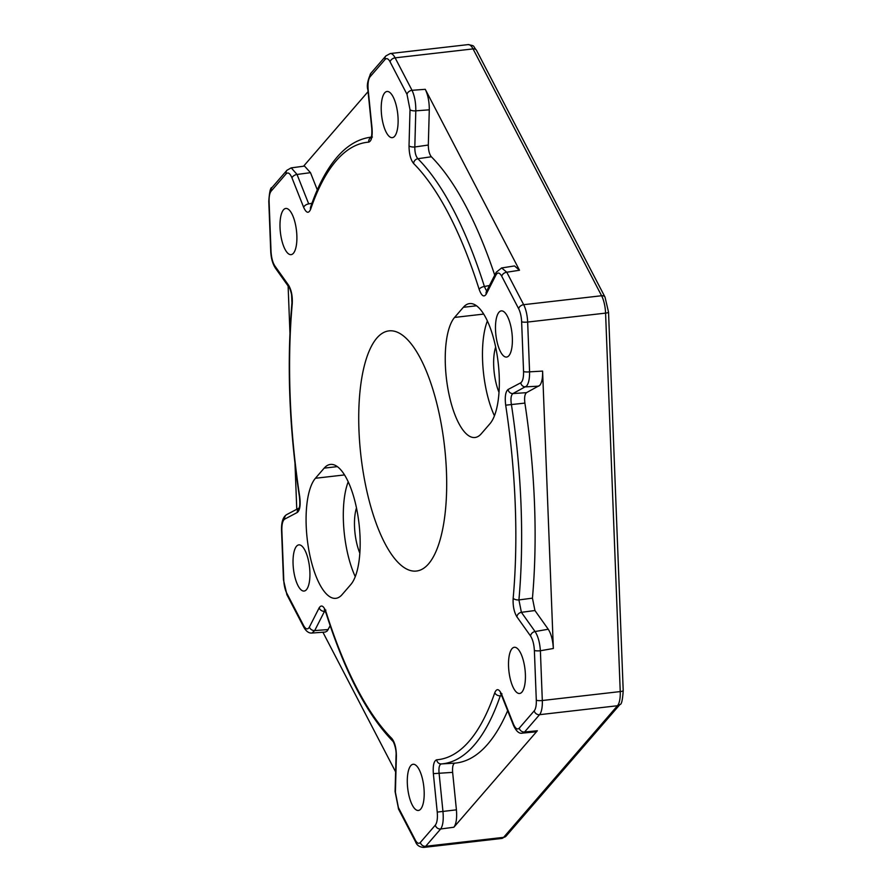<?xml version="1.0" encoding="UTF-8"?>
<svg xmlns="http://www.w3.org/2000/svg" width="892" height="892" viewBox="0 0 892 892"><rect width="100%" height="100%" fill="white"/><g stroke="black" fill="none" stroke-linecap="round" stroke-linejoin="round"><path stroke-width="1.34" d="M371.117 137.457A4.65 4.36 85.6 0 0 368.697 142.14A310.717 108.166 -96.5 0 0 336.228 160.716A310.717 108.166 -96.5 0 0 310.628 209.263C308.632 213.801 306.313 213.155 303.659 207.334L291.985 177.898C290.023 173.338 288.083 171.966 286.154 173.784L271.179 191.1A13.949 4.85 -96.5 0 0 269.105 201.726L271.034 251.488C271.402 257.71 272.673 262.516 274.859 265.928L288.529 285.139C291.394 289.933 292.632 296.133 292.253 303.737A310.717 108.166 -96.5 0 0 299.734 496.755C300.727 505.028 299.924 510.257 297.337 512.443L284.671 519.133C282.675 520.56 281.738 524.318 281.85 530.405L283.779 580.179A13.949 4.85 -96.5 0 0 286.767 593.202L303.67 625.671A4.65 3.222 152.5 0 0 303.871 627.321L286.968 594.852A4.65 3.222 152.5 0 1 286.767 593.202M508.072 389.492L520.738 382.802C522.734 381.375 523.682 377.617 523.559 371.529A4.65 0.925 -2.2 0 0 529.58 371.83C529.658 378.676 528.666 383.404 526.603 386.035L512.922 393.573C511.071 395.033 510.536 398.523 511.328 404.031A315.355 109.783 83.5 0 1 518.921 599.926L532.446 598.153L534.932 610.529L548.245 629.239C551.167 633.788 552.862 640.211 553.341 648.495L542.592 371.094C542.771 377.94 541.845 382.668 539.838 385.299L526.492 392.658C524.764 394.108 524.228 397.587 524.886 403.095L505.686 405.18C504.694 396.907 505.485 391.677 508.072 389.492A4.65 4.315 62.1 0 0 512.922 393.573L526.492 392.658M330.163 625.693L327.297 630.934L325.357 632.049L311.832 633.052M420.712 809.089A23.248 8.095 -96.5 0 0 423.276 782.897A23.248 8.095 -96.5 0 0 413.096 764.277A23.248 8.095 -96.5 0 0 410.766 765.659A23.248 8.095 -96.5 0 0 408.213 791.851A23.248 8.095 -96.5 0 0 418.393 810.46A23.248 8.095 -96.5 0 0 420.712 809.089M508.908 355.685A23.248 8.095 -96.5 0 0 511.462 329.505A23.248 8.095 -96.5 0 0 501.282 310.884A23.248 8.095 -96.5 0 0 498.962 312.267A23.248 8.095 -96.5 0 0 496.398 338.447A23.248 8.095 -96.5 0 0 506.578 357.068A23.248 8.095 -96.5 0 0 508.908 355.685M293.412 253.261A23.248 8.095 -96.5 0 0 295.977 227.081A23.248 8.095 -96.5 0 0 285.797 208.46A23.248 8.095 -96.5 0 0 283.466 209.843A23.248 8.095 -96.5 0 0 280.913 236.023A23.248 8.095 -96.5 0 0 291.093 254.644A23.248 8.095 -96.5 0 0 293.412 253.261M306.458 589.668A23.248 8.095 -96.5 0 0 309.011 563.488A23.248 8.095 -96.5 0 0 298.831 544.867A23.248 8.095 -96.5 0 0 296.512 546.25A23.248 8.095 -96.5 0 0 293.947 572.43A23.248 8.095 -96.5 0 0 304.127 591.05A23.248 8.095 -96.5 0 0 306.458 589.668M521.943 692.092A23.248 8.095 -96.5 0 0 524.507 665.911A23.248 8.095 -96.5 0 0 514.316 647.291A23.248 8.095 -96.5 0 0 511.997 648.674A23.248 8.095 -96.5 0 0 509.432 674.854A23.248 8.095 -96.5 0 0 519.612 693.474A23.248 8.095 -96.5 0 0 521.943 692.092M394.643 136.275A23.248 8.095 -96.5 0 0 397.196 110.084A23.248 8.095 -96.5 0 0 387.017 91.475A23.248 8.095 -96.5 0 0 384.697 92.846A23.248 8.095 -96.5 0 0 382.133 119.037A23.248 8.095 -96.5 0 0 392.313 137.647A23.248 8.095 -96.5 0 0 394.643 136.275M428.561 563.867A120.866 42.069 -96.5 0 0 441.886 427.714A120.866 42.069 -96.5 0 0 388.934 330.887A120.866 42.069 -96.5 0 0 376.848 338.068A120.866 42.069 -96.5 0 0 363.535 474.221A120.866 42.069 -96.5 0 0 416.486 571.036A120.866 42.069 -96.5 0 0 428.561 563.867M288.116 285.998L289.945 333.039M295.007 463.751L296.768 509.265M322.904 632.227L395.613 771.87M303.67 625.671C305.811 629.418 307.718 629.886 309.39 627.054L319.18 607.809C321.488 604.352 323.841 605.936 326.249 612.559A310.717 108.166 -96.5 0 0 391.811 738.453C394.788 742.2 396.316 748.065 396.382 756.07L395.401 792.207L398.401 807.583L415.304 840.052A13.949 4.85 -96.5 0 0 420.355 842.449L435.329 825.145C437.113 822.68 437.749 818.332 437.236 812.099L433.356 773.643C432.798 765.392 433.913 760.776 436.712 759.794A4.65 4.36 85.6 0 0 441.317 763.931L454.864 763.139C453.002 763.808 452.266 766.886 452.634 772.372L456.414 809.836C457.094 818.154 456.247 823.952 453.872 827.23L537.341 730.771L535.434 731.875L522.377 733.124M501.471 267.979L514.517 265.939L519.49 270.243L425.272 89.311C427.993 95.009 429.331 101.844 429.286 109.828L428.316 145.039C428.372 150.358 429.375 154.271 431.36 156.769L417.869 158.72A4.65 3.992 135.1 0 0 413.598 163.481C410.621 159.735 409.093 153.87 409.027 145.864L410.019 109.727L407.008 94.34L390.105 61.883A13.949 4.85 -96.5 0 0 385.054 59.485L370.08 76.79C368.296 79.254 367.671 83.603 368.173 89.836L372.053 128.292C372.611 136.543 371.496 141.159 368.697 142.14M368.062 91.653L303.548 166.224M486.352 291.628L486.419 291.517A4.65 3.858 27 0 0 486.229 294.126C483.932 297.582 481.568 295.999 479.16 289.376A310.717 108.166 -96.5 0 0 413.598 163.481M436.712 759.794A310.717 108.166 -96.5 0 0 494.792 692.671C496.777 688.133 499.096 688.78 501.75 694.589A4.65 2.665 158.4 0 0 501.761 695.816L500.401 693.374L501.973 693.798M501.75 694.589L513.424 724.036C515.386 728.597 517.338 729.968 519.255 728.151L534.23 710.835A13.949 4.85 -96.5 0 0 536.304 700.209L534.375 650.435C534.007 644.225 532.736 639.419 530.55 636.007L516.881 616.796C514.026 612.001 512.777 605.802 513.168 598.197A4.65 2.23 5.2 0 0 518.921 599.926L521.396 612.325L535.066 631.536C538.021 636.074 539.794 642.485 540.385 650.747L542.314 700.51L620.241 691.579L605.579 313.114L527.651 322.057L529.58 371.83L542.592 371.094M476.473 305.789L463.349 307.294A62.295 21.687 -96.5 0 1 469.571 303.592A62.295 21.687 -96.5 0 1 496.866 353.5A62.295 21.687 -96.5 0 1 489.998 423.667L481.234 433.802A62.295 21.687 -96.5 0 1 475.001 437.493A62.295 21.687 -96.5 0 1 447.717 387.596A62.295 21.687 -96.5 0 1 454.574 317.429L483.665 314.084M463.349 307.294L454.574 317.429M315.411 478.268A62.295 21.687 -96.5 0 0 308.554 548.435A62.295 21.687 -96.5 0 0 335.838 598.331A62.295 21.687 -96.5 0 0 342.071 594.641L350.835 584.505A62.295 21.687 -96.5 0 0 357.692 514.338A62.295 21.687 -96.5 0 0 330.408 464.431A62.295 21.687 -96.5 0 0 324.175 468.133L315.411 478.268L344.502 474.923M356.488 507.949A31.61 11.005 -96.5 0 0 359.855 553.196M348.203 481.836A62.295 21.687 -96.5 0 0 355.272 576.667M495.651 347.111A31.61 11.005 -96.5 0 0 499.029 392.357M487.367 320.997A62.295 21.687 -96.5 0 0 494.447 415.828M524.886 403.095A316.103 110.039 83.5 0 1 532.446 598.153M501.739 695.749L500.267 695.805A315.355 109.783 83.5 0 1 441.317 763.931C439.343 764.6 438.596 767.678 439.087 773.163L442.967 811.62C443.692 819.938 442.923 825.724 440.659 828.991L425.685 846.296L503.612 837.354L617.487 705.739L539.56 714.682L524.585 731.986L522.601 733.101C519.311 734.016 516.256 731.407 513.435 725.252L501.761 695.816M507.66 710.679A316.103 110.039 83.5 0 1 454.864 763.139M291.048 167.897L304.529 166.09L310.483 172.669L317.296 189.851M486.419 291.517L496.208 272.272L501.638 267.946L506.767 272.227L523.671 304.685L601.598 295.743L473.05 48.904L395.123 57.846L412.026 90.304C414.635 96.013 415.895 102.859 415.806 110.831L414.813 146.979C414.747 152.331 415.761 156.245 417.869 158.72A315.355 109.783 83.5 0 1 484.401 286.488L489.463 285.529M431.36 156.769A316.103 110.039 83.5 0 1 494.737 275.16M479.16 289.376A4.65 2.13 162.4 0 1 484.401 286.488L486.028 289.989M319.18 607.809A4.65 3.858 27 0 0 324.498 611.332L314.709 630.577L311.944 633.052C308.9 633.309 306.212 631.402 303.871 627.321M299.489 507.827L298.865 508.328C299.846 507.481 300.047 503.69 299.467 496.955C289.175 428.595 286.667 363.88 291.952 302.823L291.606 295.051C291.929 295.709 290.29 288.629 289.064 287.335L275.405 268.124C272.595 263.742 271.034 258.1 270.722 251.176L268.793 201.402C269.406 191.936 270.477 187.32 271.993 187.554L286.968 170.249L291.238 167.863L297.036 174.453L308.71 203.9A4.65 2.665 158.4 0 0 303.659 207.334M283.779 580.179A4.65 0.925 -2.2 0 1 283.466 579.867L281.538 530.093A4.65 0.925 -2.2 0 0 281.85 530.405M298.943 508.184A4.65 4.315 62.1 0 0 297.337 512.443M326.249 612.559A4.65 2.13 162.4 0 0 326.149 613.462L326.149 613.462C344.925 672.2 367.158 714.793 392.848 741.23L392.848 741.23C393.171 740.795 396.65 748.89 396.07 755.446L396.07 755.446A4.65 1.65 -178.4 0 0 396.382 756.07M391.811 738.453A4.65 3.992 135.1 0 0 392.848 741.23M291.952 302.823A4.65 2.23 5.2 0 0 292.253 303.737M289.064 287.335A4.65 3.691 -35.4 0 1 288.529 285.139M398.401 807.583A4.65 3.222 152.5 0 0 398.613 809.234L395.078 791.583L396.07 755.446M435.329 825.145A4.65 4.148 40.9 0 0 440.659 828.991L453.872 827.23M286.968 170.249A4.65 4.148 40.9 0 0 286.154 173.784M433.356 773.643L452.634 772.372M371.228 137.156A315.355 109.783 83.5 0 0 368.753 137.502C357.101 139.598 346.531 146.165 337.042 157.182C326.65 169.29 317.82 185.982 310.55 207.267L310.55 207.267A4.65 3.512 18.9 0 0 310.628 209.263M494.792 692.671A4.65 3.512 18.9 0 0 500.267 695.805M372.388 137.045L370.938 137.803C371.741 136.699 372.02 133.521 371.752 128.258L372.053 128.292M519.255 728.151A4.65 4.148 40.9 0 0 524.585 731.986L537.341 730.771M371.752 128.258L367.883 89.813C366.601 85.911 367.604 80.391 370.894 73.255L370.894 73.255A4.65 4.148 40.9 0 0 370.08 76.79M534.375 650.435A4.65 0.925 -2.2 0 0 540.385 650.747L553.341 648.495M425.272 89.311L412.026 90.304A4.65 3.222 152.5 0 0 407.008 94.34M516.881 616.796A4.65 3.691 -35.4 0 1 521.396 612.325L534.932 610.529M428.316 145.039L414.813 146.979A4.65 1.65 -178.4 0 1 409.027 145.864M519.49 270.243L506.767 272.227A4.65 3.222 152.5 0 0 501.75 276.264C499.609 272.517 497.691 272.049 496.019 274.881L486.229 294.126M309.39 627.054A4.65 3.858 27 0 0 314.709 630.577L328.189 629.574M523.559 371.529L521.63 321.756A13.949 4.85 -96.5 0 0 518.653 308.721L501.75 276.264M513.168 598.197A310.717 108.166 -96.5 0 0 505.686 405.18M370.894 73.255L385.868 55.94L390.25 53.542A18.598 6.478 83.5 0 1 395.123 57.846A4.65 3.222 152.5 0 0 390.105 61.883M473.05 48.904A18.598 6.478 -96.5 0 0 468.177 44.6C475.536 46.183 472.247 45.113 476.484 50.298A4.65 3.222 152.5 0 0 473.05 48.904M420.355 842.449A4.65 4.148 40.9 0 0 425.685 846.296A18.598 6.478 83.5 0 1 423.823 847.4L501.75 838.458A18.598 6.478 -96.5 0 0 503.612 837.354A4.65 4.148 40.9 0 0 506.132 836.06L501.75 838.458M536.304 700.209A4.65 0.925 -2.2 0 0 542.314 700.51A18.598 6.478 83.5 0 1 539.56 714.682A4.65 4.148 40.9 0 1 534.23 710.835M506.132 836.06L620.007 704.446A4.65 4.148 40.9 0 1 617.487 705.739A18.598 6.478 -96.5 0 0 620.241 691.579A4.65 0.925 177.8 0 0 623.207 690.598L608.534 312.133A4.65 0.925 177.8 0 1 605.579 313.114A18.598 6.478 -96.5 0 0 601.598 295.743A4.65 3.222 152.5 0 1 605.032 297.147L476.484 50.298M518.653 308.721A4.65 3.222 152.5 0 1 523.671 304.685A18.598 6.478 83.5 0 1 527.651 322.057A4.65 0.925 -2.2 0 1 521.63 321.756M337.31 466.627L324.175 468.133M530.55 636.007A4.65 3.691 -35.4 0 1 535.066 631.536L548.245 629.239M538.824 386.136L525.578 386.872A4.65 4.315 62.1 0 1 520.738 382.802M437.236 812.099L456.414 809.836M325.324 611.31L324.498 611.332M310.483 172.669L297.036 174.453A4.65 2.665 158.4 0 0 291.985 177.898M308.71 203.9L311.955 203.276M429.286 109.828L415.806 110.831A4.65 1.65 -178.4 0 1 410.019 109.727M281.538 530.093C281.348 521.865 283.121 516.669 286.834 514.528L286.834 514.528A4.65 4.315 62.1 0 0 284.671 519.133M395.401 792.207A4.65 1.65 -178.4 0 1 395.078 791.583M275.405 268.124A4.65 3.691 -35.4 0 1 274.859 265.928M415.304 840.052A4.65 3.222 152.5 0 0 415.516 841.702L398.613 809.234M271.993 187.554A4.65 4.148 40.9 0 0 271.179 191.1M513.424 724.036A4.65 2.665 158.4 0 0 513.435 725.252M385.868 55.94A4.65 4.148 40.9 0 0 385.054 59.485M496.208 272.272A4.65 3.858 27 0 0 496.019 274.881M390.25 53.542L468.177 44.6M368.753 137.502L371.262 137.067M283.466 579.867L286.968 594.852M286.834 514.528L298.976 508.106M325.881 610.106L324.32 609.671L326.149 613.462M415.516 841.702C416.82 845.315 419.597 847.21 423.823 847.4M605.032 297.147L608.534 312.133M623.207 690.598C622.594 700.064 621.523 704.68 620.007 704.446"/></g></svg>
